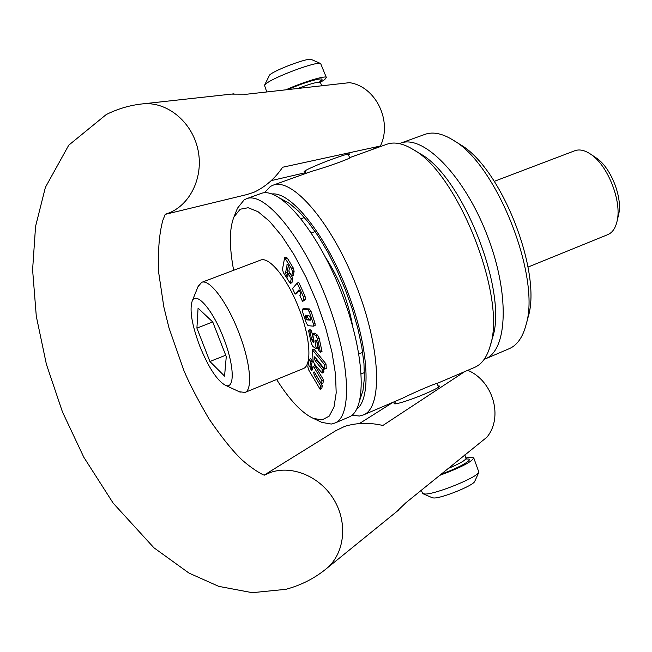 <?xml version="1.0" encoding="UTF-8"?>
<svg xmlns="http://www.w3.org/2000/svg" width="652" height="652" viewBox="0 0 652 652"><rect width="100%" height="100%" fill="white"/><g stroke="black" fill="none" stroke-linecap="round" stroke-linejoin="round"><path stroke-width="0.98" d="M314.264 357.549L314.411 356.815L315.071 357.288L324.68 369.122L324.427 364.574L312.422 349.831L313.082 360.678L314.378 363.938L322.121 373.066L322.169 369.391L315.291 360.906L314.321 358.453L314.264 357.549L315.03 357.239M233.644 270.295C229.17 246.342 229.276 228.55 233.978 216.912L240.189 209.219L248.167 207.735L258.086 211.737L269.48 221.232L281.754 235.885L294.239 255.013L306.179 277.589L316.864 302.3L325.625 327.663L331.958 352.145L335.527 374.313L336.188 392.936L333.995 407.092L329.17 416.163L322.088 419.896L313.327 418.388C301.941 413.123 289.7 400.157 276.611 379.505M288.363 273.889L289.969 273.278L292.87 278.111L291.851 282.748L290.254 283.367L291.265 278.73L288.363 273.889L287.671 277.051L286.261 275.25L285.576 272.78L287.23 264.076L288.649 265.877L289.341 268.371L288.852 271.142L291.762 275.983L292.503 271.835L291.583 268.502L284.639 257.703L282.471 269.357L283.384 272.642L290.254 283.367M288.151 275.12L287.858 274.639L286.261 275.25M288.363 265.397L287.173 272.169L287.858 274.639M291.762 275.983L293.367 275.364L294.125 271.216L292.503 271.835M284.639 257.703L286.252 257.092L287.361 258.2L293.204 267.882L294.125 271.216M302.463 301.289L304.068 300.662L305.454 299.129L303.84 299.757L303.416 296.79L297.173 283.09L292.544 288.51L295.111 294.15L298.697 290.083L300.311 292.512L300.629 294.745L299.871 295.6L302.463 301.289L303.84 299.757M297.173 283.09L298.787 282.463L305.03 296.155L305.454 299.129M295.111 294.15L296.709 293.53L299.333 290.515M303.75 308.689L309.309 308.909L311.028 311.363L315.022 323.262L315.136 325.527L313.53 326.163L313.416 323.905L309.415 311.998L307.703 309.545L302.308 309.203L302.422 311.469L306.383 323.245L308.078 325.682L313.53 326.163M320.409 352.153L322.007 351.51L319.17 338.233L317.565 338.877L315.975 335.829L312.601 333.571L313.856 341.24L313.824 342.422L312.83 341.86L311.648 339.586L309.871 331.33L308.494 330.311L311.338 343.498L312.911 346.514L316.261 348.804L315.006 341.167L315.046 339.977L316.049 340.548L317.239 342.83L319.007 351.102L320.409 352.153L317.565 338.877M312.601 333.571L314.786 333.131L317.573 335.185L319.17 338.233M308.494 330.311L310.083 329.676L311.46 330.686L313.636 340.181M316.823 341.55L317.85 348.16L316.261 348.804M324.68 369.122L326.261 368.47L326.016 363.922L313.995 349.187L312.422 349.831M315.967 358.388L316.864 360.263L323.742 368.747L323.694 372.414L322.121 373.066M321.363 383.865L322.927 383.213L323.612 380.149L315.78 366.954L314.215 367.598L313.05 366.416L311.892 370.638L311.028 369.765L309.79 366.416L310.751 361.762L309.317 359.342L307.793 366.783L308.681 369.937L320.148 389.342L320.825 386.302L314.183 375.096L313.653 372.105L314.712 372.634L321.363 383.865L322.047 380.801L314.215 367.598M313.05 366.424L314.614 365.78L315.78 366.954M312.398 368.804L312.015 368.16L310.458 368.796M309.317 359.342L310.874 358.706L312.316 361.127L311.346 365.78L312.015 368.16M320.148 389.342L321.705 388.69L322.381 385.658L315.739 374.452L314.183 375.096M315.381 373.759L315.739 374.452M239.251 391.73L244.989 392.439L303.245 368.6C312.121 365.617 310.442 337.5 298.966 308.494C287.638 278.771 269.186 256.081 260.523 260.14L201.639 282.373L197.988 286.725M310.735 319.423L308.592 319.235L306.994 319.871L305.723 318.046L305.242 315.169L308.795 315.421L310.075 317.263L310.564 320.156L306.994 319.871M306.668 315.25L308.592 319.235M236.684 210.172L237.483 208.192L244.158 199.854L246.668 198.673C264.59 191.509 301.697 235.617 325.731 296.945C349.977 358.192 352.96 415.878 335.022 423.001L331.289 424.053L321.843 422.39L319.659 421.363M260.596 193.652L261.102 193.465C279.463 186.154 316.905 229.911 340.841 291.004C364.99 352.007 367.5 409.676 349.13 416.987L348.437 417.28M281.053 198.811L289.504 203.457L298.722 211.378L308.42 222.397L318.274 236.211L327.923 252.373L337.019 270.335L345.234 289.464L352.251 309.056L357.826 328.404L361.77 346.807L363.971 363.62L364.37 378.299L363.017 390.369L360.002 399.521M356.66 409.236C372.031 398.217 368.486 344.525 346.53 288.95C324.745 233.318 290.751 191.582 271.99 193.978M351.868 415.283L359.513 416.025L363.637 414.843C382.944 407.125 380.825 347.744 356 285.038C331.395 222.242 292.495 177.491 273.172 185.152L270.36 186.464L264.362 192.813M400.809 398.942L402.732 398.127C414.884 392.105 435.145 383.449 437.468 383.27L437.728 383.156M349.627 157.751L350.279 157.417C351.567 158.183 324.932 167.768 311.607 171.329L310.45 171.745M474.208 367.557L475.08 367.182C482.064 363.979 487.125 356.823 490.255 345.715C506.906 297.581 457.851 173.041 412.92 149.365C403.075 143.416 394.509 141.671 387.231 144.125L386.579 144.361M492.227 338.771L492.562 337.597C508.185 292.169 462.488 176.154 420.149 153.742L419.423 153.301M399.358 143.627L400.711 143.106C423.14 134.385 463.572 174.915 486.571 233.693C509.831 292.373 507.949 349.708 485.642 358.747L484.175 359.342M424.631 134.483L425.267 134.255C433.262 131.541 442.635 133.554 453.376 140.278C496.808 164.63 541.152 277.222 526.05 324.81C522.798 337.092 517.329 344.989 509.652 348.502L508.78 348.877M459.106 143.856L460.247 144.573C501.062 167.54 542.293 272.226 528.153 316.994L527.704 318.665M325.788 257.817C339.366 278.673 348.29 301.363 352.561 325.87M292.87 278.111L291.265 278.73M311.46 330.686L309.871 331.33M326.016 363.922L324.427 364.574M323.742 368.747L322.169 369.391M323.612 380.149L322.047 380.801M322.381 385.658L320.825 386.302M312.316 361.127L310.751 361.762M244.989 392.439C252.984 389.839 250.327 361.673 238.681 332.218C227.14 302.047 209.373 278.648 201.639 282.373M223.538 337.989C212.788 309.757 196.04 290.629 192.161 301.142C189.373 310.01 191.908 324.981 199.748 346.049C208.469 367.418 216.977 380.466 225.258 385.193C235.054 390.051 234.508 365.576 223.538 337.989M224.557 376.123L209.911 361.501L196.904 328.111L198.078 308.119L212.78 322.031L226.268 356.66L224.557 376.123M225.706 355.218L209.911 361.501M212.715 321.966L196.904 328.111M285.902 89.813C303.416 81.924 326.367 75.013 326.367 77.547L324.663 79.626L320.385 82.282M311.363 59.487L311.289 59.462C308.445 57.433 275.177 69.797 269.61 74.972L264.516 85.306L265.747 83.994C273.009 77.327 317.108 60.913 320.645 63.537L326.367 77.547M264.516 85.306L266.758 91.965M465.976 457.957L470.988 457.207L473.735 457.851C472.015 461.771 460.687 467.606 439.758 475.349M473.735 457.851L478.878 472.203C477.533 477.386 434.778 494.672 424.859 494.02L422.504 493.295L421.322 490.263M432.219 497.721L433.735 497.981C441.371 498.519 473.613 485.471 474.729 481.404L478.878 472.203M396.416 511.844L405.821 502.806L486.865 437.231C503.531 417.313 493.214 380.947 467.777 370.312M395.079 402.512L394.093 403.669C394.884 404.338 399.643 403.197 408.38 400.246C422.961 395.308 440.768 387.166 439.529 386.049L438.038 385.878M305.527 171.72L304.093 171.712C304.313 170.914 308.673 168.705 317.165 165.086C331.363 159.055 349.92 152.764 349.619 154.051L348.559 155.013M464.689 371.624L382.871 425.471C369.57 422.414 356.848 422.708 344.696 426.367L335.723 430.727M393.311 402.154L359.439 423.555M246.554 194.646L253.775 192.356C265.291 186.977 274.908 178.607 282.626 167.246L380.385 146.015C392.618 121.093 375.715 86.431 349.537 82.665L247.165 94.165L231.395 94.116M271.142 180.637L305.861 172.593M380.385 146.015L370.792 150.041M494.306 181.329L574.844 150.726C579.538 149.039 584.86 150.229 590.818 154.296C607.803 165.331 621.984 201.338 617.11 221.036C615.529 228.094 612.456 232.609 607.884 234.598L528.014 267.075M595.618 157.515L596.466 158.086C610.851 167.458 622.774 197.727 618.65 214.427L618.389 215.576M287.361 258.2L285.755 258.811M293.204 267.882L291.583 268.502M287.613 264.272L287.01 264.5M287.173 272.169L285.576 272.78M288.037 275.755L286.839 276.212M292.129 282.202L290.531 282.821M305.03 296.155L303.416 296.79M304.117 308.543L302.52 309.17M309.309 308.909L307.703 309.545M311.028 311.363L309.415 311.998M315.022 323.262L313.416 323.905M306.921 316.228L305.323 316.864M307.32 317.41L305.723 318.046M316.212 340.686L315.006 341.167M317.899 346.587L316.31 347.231M313.237 338.95L311.648 339.586M313.897 341.428L312.83 341.86M313.962 342.031L313.384 342.267M314.786 333.131L313.188 333.775M317.573 335.185L315.975 335.829M323.897 371.453L322.316 372.096M316.864 360.263L315.291 360.906M315.592 357.932L314.321 358.453M314.166 371.885L313.653 372.105M314.508 372.308L313.522 372.716M311.346 365.78L309.79 366.416M312.308 369.236L311.028 369.765M297.793 88.476C311.094 83.48 318.649 81.476 320.45 82.486L321.811 85.982M287.948 89.585C306.236 81.329 328.274 75.624 320.434 81.052L320.401 81.076M464.786 454.892L466.066 458.193C465.813 460.141 459.904 463.548 448.332 468.413M466.702 459.049L466.922 459.041C475.585 458.307 459.75 467.704 441.396 474.028M324.802 569.954L327.125 568.071C344.631 553.035 347.866 523.043 334.134 499.986C320.548 476.84 292.593 464.884 270.751 472.366L264.101 475.243M140.848 104.075L143.391 103.798C167.051 101.72 191.321 121.419 197.621 148.24C204.125 175.021 191.476 203.579 169.65 212.699L165.355 214.263M313.327 418.388L321.843 422.39M233.978 216.912L237.483 208.192M335.022 423.001L349.13 416.987M246.668 198.673L261.102 193.465M350.279 157.417L387.231 144.125M311.607 171.329L273.172 185.152M475.08 367.182L437.468 383.27M402.732 398.127L363.637 414.843M420.149 153.742L412.92 149.365M492.562 337.597L490.255 345.715M425.267 134.255L400.711 143.106M509.652 348.502L485.642 358.747M460.247 144.573L453.376 140.278M528.153 316.994L526.05 324.81M358.902 353.914L362.667 352.365M311.322 232.96L315.136 231.533M364.427 372.585L361.289 373.889M304.402 217.515L301.11 218.738M303.905 308.575L302.308 309.203M192.161 301.142L198.347 285.837M225.258 385.193L240.238 392.194M305.152 170.751L306.138 173.293M348.184 154.043L349.643 157.8M319.806 81.394L320.491 80.848L320.45 82.486M311.289 59.462L320.645 63.537M395.585 403.832L394.704 401.559M438.551 387.198L437.076 383.409M466.066 458.193L466.946 459.212M432.431 497.81L423.181 493.808M336.236 430.41L264.084 475.169M398.837 509.88L327.125 568.071C315.209 578.039 301.468 585.121 285.894 589.31L252.259 592.684L218.762 586.368L189.007 573.092L153.905 547.761L113.179 503.157L83.782 457.191L62.453 411.917L46.39 364.256L36.292 316.244L32.6 269.781L35.558 226.431L45.395 187.352L68.745 145.184L106.26 114.532C118.175 108.623 130.547 105.045 143.391 103.798L233.995 93.831M165.363 214.337L247.263 194.475M264.076 475.292C264.199 475.169 255.388 471.608 242.071 459.97C232.748 451.127 221.688 437.37 208.885 418.714C197.344 398.885 189.031 382.863 183.945 370.662L169.015 328.029L163.815 306.856L158.786 273.278C157.735 251.811 159.088 234.158 162.837 220.311L165.282 214.215M596.466 158.086L590.818 154.296M618.65 214.427L617.11 221.036"/></g></svg>
